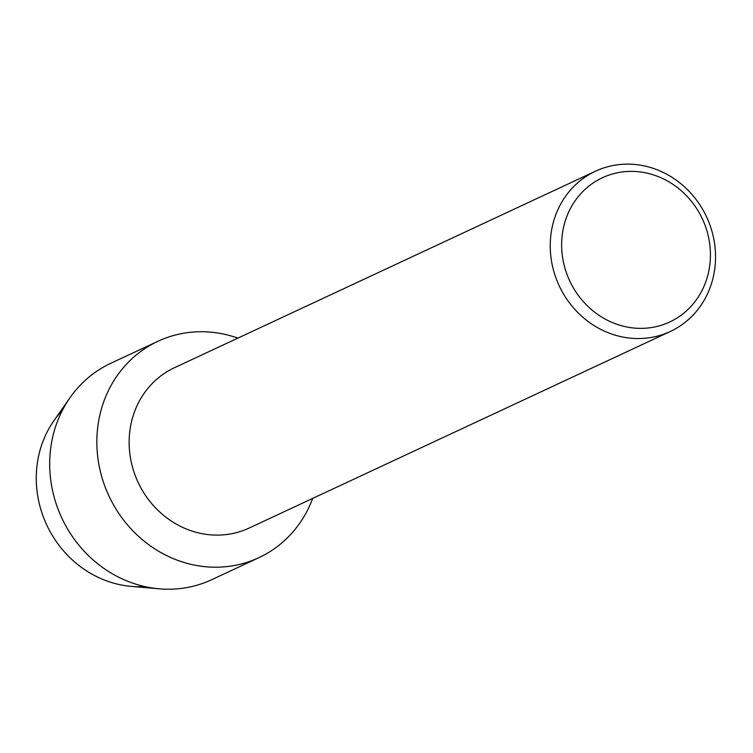 <?xml version="1.0" encoding="UTF-8"?>
<svg xmlns="http://www.w3.org/2000/svg" width="753" height="753" viewBox="0 0 753 753"><rect width="100%" height="100%" fill="white"/><g stroke="black" fill="none" stroke-linecap="round" stroke-linejoin="round"><path stroke-width="1.13" d="M144.717 586.559A103.472 95.179 -115 0 1 39.871 505.969A103.472 95.179 -115 0 1 62.433 410.263M670.292 331.48L249.196 528.032A88.44 81.343 -115 0 1 132.217 466.088A88.44 81.343 -115 0 1 174.385 367.756L595.482 171.204A88.44 81.343 -115 0 1 712.46 233.157A88.44 81.343 -115 0 1 670.292 331.48A88.44 81.343 -115 0 1 553.314 269.527A88.44 81.343 -115 0 1 595.482 171.204M312.693 498.401A119.388 109.816 -115 0 1 203.395 566.501A119.388 109.816 -115 0 1 101.006 474.014A119.388 109.816 -115 0 1 129.252 361.336A119.388 109.816 -115 0 1 237.882 338.125A119.388 109.816 -115 0 0 157.932 341.278A119.388 109.816 -115 0 0 101.006 474.014A119.388 109.816 -115 0 0 258.938 557.653A119.388 109.816 -115 0 0 312.693 498.401M707.651 233.505A79.592 73.21 -115 0 1 656.174 326.642A79.592 73.21 -115 0 1 564.421 266.242A79.592 73.21 -115 0 1 615.898 173.105A79.592 73.21 -115 0 1 707.651 233.505M258.938 557.653L211.772 579.669A119.388 109.816 -115 0 1 159.212 588.818L131.191 586.38A103.472 95.179 -115 0 1 39.871 505.969A103.472 95.179 -115 0 1 53.877 420.748L70.01 397.706A119.388 109.816 -115 0 1 110.776 363.294L157.932 341.278M159.212 588.818A119.388 109.816 -115 0 1 53.849 496.029A119.388 109.816 -115 0 1 70.01 397.706"/></g></svg>
